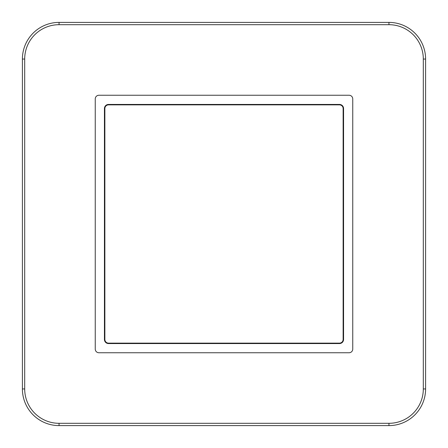<?xml version="1.0" encoding="UTF-8"?>
<svg xmlns="http://www.w3.org/2000/svg" width="448" height="448" viewBox="0 0 448 448"><rect width="100%" height="100%" fill="white"/><g stroke="black" fill="none" stroke-linecap="round" stroke-linejoin="round"><path stroke-width="0.67" d="M349.082 95.25A3.668 3.668 0 0 1 352.75 98.918L352.75 349.082A3.668 3.668 0 0 1 349.082 352.75L98.918 352.75A3.668 3.668 0 0 1 95.25 349.082L95.25 98.918A3.668 3.668 0 0 1 98.918 95.25L349.082 95.25A3.668 3.668 0 0 1 352.75 98.918M339.461 343.129L339.461 343.566L108.539 343.566L108.539 343.129L339.461 343.129A3.668 3.668 0 0 0 343.129 339.461L343.129 108.539A3.668 3.668 0 0 0 339.461 104.871L108.539 104.871A3.668 3.668 0 0 0 104.871 108.539L104.871 339.461A3.668 3.668 0 0 0 108.539 343.129M339.461 343.566A4.105 4.105 0 0 0 343.566 339.461L343.129 339.461M343.129 108.539L343.566 108.539L343.566 339.461M343.566 108.539A4.105 4.105 0 0 0 339.461 104.434L339.461 104.871M108.539 104.871L108.539 104.434L339.461 104.434M108.539 104.434A4.105 4.105 0 0 0 104.434 108.539L104.871 108.539M104.871 339.461L104.434 339.461L104.434 108.539M104.434 339.461A4.105 4.105 0 0 0 108.539 343.566M388.948 425.6A36.652 36.652 0 0 0 425.6 388.948L425.6 59.052A36.652 36.652 0 0 0 388.948 22.4L59.052 22.4A36.652 36.652 0 0 0 22.4 59.052L22.4 388.948A36.652 36.652 0 0 0 59.052 425.6L388.948 425.6L388.948 423.31A34.362 34.362 0 0 0 423.31 388.948L423.31 59.052A34.362 34.362 0 0 0 388.948 24.69L59.052 24.69A34.362 34.362 0 0 0 24.69 59.052L24.69 388.948A34.362 34.362 0 0 0 59.052 423.31L388.948 423.31M95.25 98.918A3.668 3.668 0 0 1 98.918 95.25M98.918 352.75A3.668 3.668 0 0 1 95.25 349.082M352.75 349.082A3.668 3.668 0 0 1 349.082 352.75M423.31 388.948L425.6 388.948M59.052 423.31L59.052 425.6M24.69 388.948L22.4 388.948M24.69 59.052L22.4 59.052M59.052 24.69L59.052 22.4M388.948 24.69L388.948 22.4M423.31 59.052L425.6 59.052"/></g></svg>
